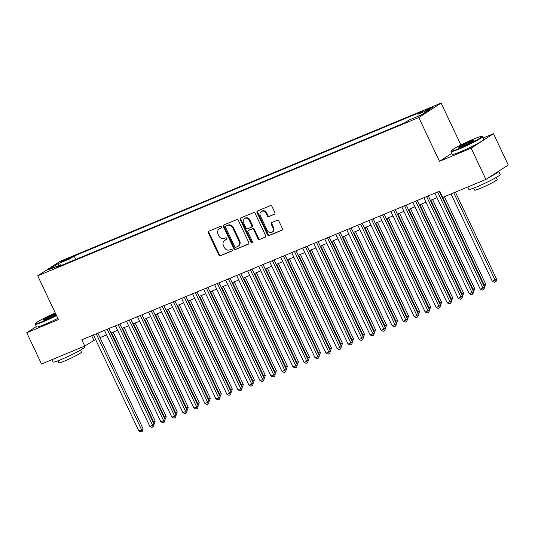 <?xml version="1.0" encoding="UTF-8"?>
<svg xmlns="http://www.w3.org/2000/svg" width="535" height="535" viewBox="0 0 535 535"><rect width="100%" height="100%" fill="white"/><g stroke="black" fill="none" stroke-linecap="round" stroke-linejoin="round"><path stroke-width="0.8" d="M221.49 226.974A0.956 0.816 -122.9 0 0 220.326 226.425L208.837 231.2A1.364 1.164 -122.9 0 0 208.342 232.872L218.788 254.974A1.364 1.164 -122.9 0 0 220.447 255.757L231.936 250.982A0.956 0.816 -122.9 0 0 231.12 249.263L229.635 249.885A4.36 3.732 -122.9 0 1 224.319 247.391L223.449 245.552A4.36 3.732 -122.9 0 1 224.539 240.456A4.36 3.732 -122.9 0 1 225.048 240.182L226.539 239.566A0.956 0.816 -122.9 0 0 225.723 237.848L224.239 238.463A4.36 3.732 -122.9 0 1 218.922 235.968L218.053 234.129A4.36 3.732 -122.9 0 1 219.143 229.034A4.36 3.732 -122.9 0 1 219.651 228.766L221.142 228.144A0.956 0.816 -122.9 0 0 221.49 226.974M430.789 107.716A4.44 0.354 -25.3 0 0 426.743 109.621A4.44 0.354 -25.3 0 0 424.843 110.865A4.44 0.354 -25.3 0 0 426.923 110.217A4.44 0.354 -25.3 0 0 430.969 108.311A4.44 0.354 -25.3 0 0 432.875 107.067A4.44 0.354 -25.3 0 0 430.789 107.716M274.388 214.328A1.364 1.164 -122.9 0 0 274.89 212.656L271.961 206.45A1.364 1.164 -122.9 0 0 270.295 205.674L257.542 210.971A1.364 1.164 -122.9 0 0 257.041 212.649L267.487 234.751A1.364 1.164 -122.9 0 0 269.152 235.527L281.905 230.231A1.364 1.164 -122.9 0 0 282.406 228.552L278.862 221.062A1.364 1.164 -122.9 0 0 277.204 220.286L271.747 222.553A1.364 1.164 -122.9 0 0 271.245 224.232L272.997 227.943A3.645 3.116 -122.9 0 1 272.088 232.203A3.645 3.116 -122.9 0 1 267.219 230.344L260.338 215.792A3.645 3.116 -122.9 0 1 261.247 211.532A3.645 3.116 -122.9 0 1 266.122 213.391L267.266 215.819A1.364 1.164 -122.9 0 0 268.931 216.595L274.689 214.134M451.834 153.318L439.476 161.323L471.134 148.175L485.92 179.446L508.25 164.981L493.464 133.71L483.005 138.057M439.476 161.323L418.778 117.539L37.717 275.806L60.047 261.341L441.107 103.074L418.778 117.539M36.333 326.531L26.75 332.737L58.415 319.589L37.717 275.806M26.75 332.737L41.536 364.014L84.757 346.058L95.591 339.457M485.92 179.446L442.692 197.402L439.737 191.142L81.801 339.805L84.757 346.058M238.336 220.413A1.364 1.164 -122.9 0 0 236.677 219.638L223.918 224.934A1.364 1.164 -122.9 0 0 223.423 226.613L233.869 248.715A1.364 1.164 -122.9 0 0 235.527 249.491L248.287 244.194A1.364 1.164 -122.9 0 0 248.788 242.515L238.336 220.413M240.73 217.952L253.49 212.656A1.364 1.164 -122.9 0 1 255.148 213.432L265.594 235.534A1.364 1.164 -122.9 0 1 265.092 237.212L259.635 239.479A1.364 1.164 -122.9 0 1 257.977 238.704L253.737 229.736A1.364 1.164 -122.9 0 0 252.079 228.96L248.454 230.465A1.364 1.164 -122.9 0 0 247.952 232.136L252.366 241.472A0.956 0.816 -122.9 0 1 250.855 242.101L240.228 219.631A1.364 1.164 -122.9 0 1 240.73 217.952M62.334 261.628L64.762 260.619A4.3 0.348 -25.3 0 0 68.681 258.773A4.3 0.348 -25.3 0 0 70.52 257.569A4.3 0.348 -25.3 0 0 68.5 258.198L66.079 259.201A4.3 0.348 -25.3 0 0 62.16 261.053A4.3 0.348 -25.3 0 0 60.315 262.25A4.3 0.348 -25.3 0 0 62.334 261.628M417.995 116.336L418.009 114.196L422.235 111.461L74.218 256.004L69.991 258.739L69.965 261.862M418.009 114.196L430.127 109.167L420.951 115.112L408.834 120.141L404.614 122.876L56.59 267.42L60.816 264.685L48.698 269.714L57.874 263.775L69.991 258.739M471.134 148.175L493.464 133.71M460.916 144.985L441.107 103.074M99.992 337.632L106.605 334.883M111.006 333.058L117.613 330.309M122.02 328.483L128.627 325.735M133.028 323.909L139.642 321.16M144.042 319.335L150.656 316.586M155.056 314.761L161.67 312.012M166.071 310.186L172.685 307.438M177.085 305.612L183.699 302.863M188.099 301.038L194.707 298.289M199.107 296.464L205.721 293.715M210.121 291.889L216.735 289.141M221.136 287.315L227.749 284.566M232.15 282.741L238.764 279.992M243.164 278.167L249.778 275.418M254.178 273.592L260.786 270.844M265.186 269.018L271.8 266.269M276.2 264.444L282.814 261.695M287.215 259.87L293.829 257.121M298.229 255.295L304.843 252.547M309.243 250.721L315.857 247.972M320.258 246.147L326.872 243.398M331.272 241.573L337.879 238.824M342.28 236.998L348.894 234.25M353.294 232.424L359.908 229.675M364.308 227.85L370.922 225.101M375.323 223.276L381.936 220.527M386.337 218.701L392.951 215.953M397.351 214.127L403.958 211.378M408.359 209.553L414.973 206.804M419.373 204.979L425.987 202.23M430.387 200.404L437.001 197.656M441.402 195.83L441.863 195.643M91.686 335.699L93.812 340.193M75.83 259.428L74.218 256.004M61.679 265.307L60.816 264.685M59.291 265.313L57.874 263.775M221.463 227.87L220.26 228.371A4.36 3.732 -122.9 0 0 219.745 228.646L219.143 229.034M224.539 240.456L225.141 240.061A4.36 3.732 -122.9 0 1 225.656 239.794L226.86 239.292M209.038 231.113A1.364 1.164 -122.9 0 0 208.944 232.484L219.39 254.586A1.364 1.164 -122.9 0 0 221.055 255.362L232.264 250.708M224.118 224.854A1.364 1.164 -122.9 0 0 224.025 226.218L234.47 248.32A1.364 1.164 -122.9 0 0 236.136 249.103L248.688 243.886M225.924 226.158A0.956 0.816 -122.9 0 0 225.569 227.335L234.745 246.735A0.956 0.816 -122.9 0 0 235.908 247.277L237.473 246.628A4.36 3.732 -122.9 0 0 237.988 246.361A4.36 3.732 -122.9 0 0 239.078 241.265L232.805 228.004A4.36 3.732 -122.9 0 0 227.489 225.509L226.526 225.77A0.956 0.816 -122.9 0 0 226.312 225.904M237.988 246.361L238.59 245.966A4.36 3.732 -122.9 0 0 239.68 240.87L239.078 241.265M226.526 225.77L228.091 225.115A4.36 3.732 -122.9 0 1 233.407 227.609L239.68 240.87M265.5 236.905L259.635 239.479M248.755 230.271A1.364 1.164 -122.9 0 1 249.056 230.07L252.68 228.565A1.364 1.164 -122.9 0 1 254.339 229.348L258.579 238.309A1.364 1.164 -122.9 0 0 260.237 239.091M240.931 217.872A1.364 1.164 -122.9 0 0 240.837 219.236L251.457 241.706A0.956 0.816 -122.9 0 0 252.373 242.308M249.343 220.433A3.645 3.116 -122.9 0 0 244.468 218.581A3.645 3.116 -122.9 0 0 243.559 222.841L245.98 227.963A1.364 1.164 -122.9 0 0 247.645 228.746L251.263 227.241A1.364 1.164 -122.9 0 0 251.764 225.563L249.343 220.433L249.945 220.046A3.645 3.116 -122.9 0 0 245.07 218.186L244.468 218.581M251.865 226.847A1.364 1.164 -122.9 0 0 252.366 225.175L251.764 225.563M249.945 220.046L252.366 225.175M261.247 211.532L261.849 211.144A3.645 3.116 -122.9 0 1 266.724 213.004L267.875 215.424A1.364 1.164 -122.9 0 0 269.533 216.207L274.796 214.02M272.088 232.203L272.696 231.815A3.645 3.116 -122.9 0 0 273.606 227.556L272.997 227.943M271.94 222.473A1.364 1.164 -122.9 0 0 271.847 223.837L273.606 227.556M257.736 210.89A1.364 1.164 -122.9 0 0 257.643 212.255L268.088 234.357A1.364 1.164 -122.9 0 0 269.754 235.139L282.313 229.923M153.137 422.189L155.163 420.991L113.173 332.155M155.163 420.991L154.655 423.259L154.047 423.646L153.652 421.975L111.521 332.837M96.22 333.82L141.581 429.792L138.832 430.936L93.464 334.963M97.865 333.131L143.092 428.809L141.581 429.792L141.976 431.464L140.879 431.926L138.832 430.936M143.092 428.809L142.584 431.076L141.976 431.464M55.245 312.895A16.933 1.358 -25.3 0 0 35.444 323.548A16.933 1.358 -25.3 0 0 43.388 321.201A16.933 1.358 -25.3 0 0 56.342 315.209M56.536 315.617A17.354 1.391 154.7 0 1 43.388 321.695A17.354 1.391 154.7 0 1 35.243 324.223A17.354 1.391 154.7 0 1 35.25 324.096L35.444 323.548M56.014 314.513A8.466 0.675 154.7 0 1 47.073 318.82A8.466 0.675 154.7 0 1 43.148 320.09A8.466 0.675 154.7 0 1 46.465 317.823A8.466 0.675 154.7 0 1 54.436 314.052A8.466 0.675 154.7 0 1 55.58 313.59M55.774 314.005A8.052 0.642 -25.3 0 0 54.43 314.54A8.052 0.642 -25.3 0 0 43.796 320.01M84.082 346.339L84.476 347.175A17.354 1.391 154.7 0 1 77.047 352.023A17.354 1.391 154.7 0 1 61.244 359.473A17.354 1.391 154.7 0 1 53.105 362.001L51.995 359.667M80.497 350.117L81.447 352.124A12.492 1.003 154.7 0 1 76.09 355.621A12.492 1.003 154.7 0 1 64.715 360.985A12.492 1.003 154.7 0 1 58.857 362.804L57.907 360.797M57.834 318.372A17.354 1.391 154.7 0 1 44.686 324.444A17.354 1.391 154.7 0 1 36.547 326.979L35.243 324.223M473.87 138.993A16.933 1.358 -25.3 0 0 451.199 150.877A16.933 1.358 -25.3 0 0 459.144 148.529A16.933 1.358 -25.3 0 0 475.08 140.979A16.933 1.358 -25.3 0 0 481.721 136.445A16.933 1.358 -25.3 0 0 473.87 138.993M481.721 136.445L482.269 136.646A17.354 1.391 154.7 0 1 482.369 136.719A17.354 1.391 154.7 0 1 474.94 141.568A17.354 1.391 154.7 0 1 459.137 149.018A17.354 1.391 154.7 0 1 450.998 151.552A17.354 1.391 154.7 0 1 450.998 151.425L451.199 150.877M470.185 141.374A8.466 0.675 154.7 0 1 474.157 140.203A8.466 0.675 154.7 0 1 462.822 146.142A8.466 0.675 154.7 0 1 458.896 147.413A8.466 0.675 154.7 0 1 462.22 145.145A8.466 0.675 154.7 0 1 470.185 141.374M473.682 140.651A8.052 0.642 -25.3 0 0 470.185 141.869A8.052 0.642 -25.3 0 0 459.552 147.339M498.54 171.267A17.354 1.391 154.7 0 1 498.747 171.367L500.225 174.497A17.354 1.391 154.7 0 1 492.795 179.352A17.354 1.391 154.7 0 1 476.999 186.802A17.354 1.391 154.7 0 1 468.854 189.33L467.75 186.989M496.246 177.446L497.196 179.452A12.492 1.003 154.7 0 1 491.846 182.943A12.492 1.003 154.7 0 1 480.47 188.307A12.492 1.003 154.7 0 1 474.605 190.126L473.656 188.126M482.369 136.719L483.673 139.475A17.354 1.391 154.7 0 1 476.237 144.323A17.354 1.391 154.7 0 1 460.441 151.773A17.354 1.391 154.7 0 1 452.296 154.301L450.998 151.552M498.747 171.367A17.354 1.391 154.7 0 1 489.184 177.332M164.151 417.614L166.178 416.417L124.18 327.58M166.178 416.417L165.669 418.684L165.061 419.072L164.666 417.4L122.535 328.269M175.166 413.04L177.192 411.843L135.194 323.006M177.192 411.843L176.677 414.11L176.075 414.498L175.681 412.826L133.549 323.695M186.173 408.466L188.206 407.269L146.209 318.432M188.206 407.269L187.691 409.536L187.089 409.924L186.695 408.252L144.564 319.121M197.188 403.892L199.214 402.694L157.223 313.858M199.214 402.694L198.706 404.962L198.104 405.349L197.709 403.678L155.578 314.547M107.227 329.246L152.595 425.218L149.84 426.362L104.479 330.389M108.879 328.557L154.107 424.235L152.595 425.218L152.99 426.89L151.893 427.351L149.84 426.362M154.107 424.235L153.599 426.502L152.99 426.89M118.242 324.671L163.61 420.644L160.854 421.787L115.493 325.815M119.893 323.983L165.121 419.661L163.61 420.644L164.004 422.316L162.901 422.777L160.854 421.787M165.121 419.661L164.606 421.928L164.004 422.316M129.256 320.097L174.624 416.069L171.869 417.213L126.501 321.241M130.908 319.408L176.129 415.093L174.624 416.069L175.019 417.741L173.915 418.203L171.869 417.213M176.129 415.093L175.62 417.353L175.019 417.741M140.27 315.523L185.638 411.495L182.883 412.639L137.515 316.666M141.915 314.834L187.143 410.519L185.638 411.495L186.033 413.167L184.929 413.629L182.883 412.639M187.143 410.519L186.635 412.779L186.033 413.167M208.202 399.317L210.228 398.127L168.237 309.284M210.228 398.127L209.72 400.387L209.118 400.775L208.724 399.103L166.586 309.972M151.285 310.949L196.653 406.921L193.897 408.065L148.529 312.092M152.93 310.26L198.157 405.945L196.653 406.921L197.047 408.593L195.944 409.054L193.897 408.065M198.157 405.945L197.649 408.205L197.047 408.593M219.216 394.743L221.243 393.553L179.252 304.709M221.243 393.553L220.734 395.813L220.132 396.201L219.731 394.529L177.6 305.398M162.299 306.374L207.66 402.347L204.912 403.49L159.544 307.518M163.944 305.686L209.172 401.37L207.66 402.347L208.061 404.019L206.958 404.48L204.912 403.49M209.172 401.37L208.663 403.631L208.061 404.019M230.231 390.169L232.257 388.978L190.259 300.135M232.257 388.978L231.749 391.239L231.14 391.627L230.745 389.955L188.614 300.824M173.313 301.8L218.675 397.772L215.926 398.916L170.558 302.944M174.958 301.111L220.186 396.796L218.675 397.772L219.069 399.444L217.972 399.906L215.926 398.916M220.186 396.796L219.678 399.056L219.069 399.444M241.245 385.595L243.271 384.404L201.274 295.561M243.271 384.404L242.756 386.665L242.154 387.052L241.76 385.381L199.629 296.25M184.321 297.226L229.689 393.198L226.934 394.342L181.572 298.37M185.973 296.537L231.2 392.222L229.689 393.198L230.083 394.87L228.987 395.332L226.934 394.342M231.2 392.222L230.685 394.482L230.083 394.87M252.252 381.02L254.285 379.83L212.288 290.986M254.285 379.83L253.771 382.09L253.169 382.478L252.774 380.806L210.643 291.675M195.335 292.652L240.703 388.624L237.948 389.768L192.587 293.795M196.987 291.963L242.215 387.648L240.703 388.624L241.098 390.296L239.994 390.757L237.948 389.768M242.215 387.648L241.7 389.908L241.098 390.296M263.267 376.446L265.293 375.256L223.302 286.412M265.293 375.256L264.785 377.516L264.183 377.904L263.788 376.232L221.657 287.101M206.349 288.077L251.717 384.05L248.962 385.193L203.594 289.221M207.995 287.389L253.222 383.073L251.717 384.05L252.112 385.722L251.009 386.183L248.962 385.193M253.222 383.073L252.714 385.334L252.112 385.722M274.281 371.872L276.307 370.681L234.317 281.838M276.307 370.681L275.799 372.942L275.197 373.33L274.803 371.658L232.665 282.527M217.364 283.503L262.732 379.476L259.977 380.619L214.609 284.647M219.009 282.814L264.236 378.499L262.732 379.476L263.126 381.147L262.023 381.609L259.977 380.619M264.236 378.499L263.728 380.76L263.126 381.147M285.295 367.298L287.322 366.107L245.331 277.264M287.322 366.107L286.813 368.368L286.212 368.755L285.81 367.084L243.679 277.953M228.378 278.929L273.739 374.901L270.991 376.045L225.623 280.072M230.023 278.24L275.251 373.925L273.739 374.901L274.141 376.573L273.037 377.035L270.991 376.045M275.251 373.925L274.743 376.185L274.141 376.573M239.392 274.355L284.754 370.327L282.005 371.471L236.637 275.498M241.038 273.666L286.265 369.351L284.754 370.327L285.148 371.999L284.052 372.46L282.005 371.471M286.265 369.351L285.757 371.611L285.148 371.999M250.4 269.78L295.768 365.753L293.013 366.896L247.651 270.924M252.052 269.098L297.279 364.776L295.768 365.753L296.163 367.425L295.066 367.886L293.013 366.896M297.279 364.776L296.771 367.037L296.163 367.425M296.31 362.723L298.336 361.533L256.345 272.689M298.336 361.533L297.828 363.793L297.219 364.181L296.825 362.509L254.693 273.378M307.324 358.149L309.35 356.959L267.353 268.115M309.35 356.959L308.842 359.219L308.234 359.607L307.839 357.935L265.708 268.804M318.332 353.575L320.365 352.384L278.367 263.541M320.365 352.384L319.85 354.645L319.248 355.033L318.853 353.361L276.722 264.23M261.414 265.206L306.782 361.178L304.027 362.322L258.666 266.35M263.066 264.524L308.294 360.202L306.782 361.178L307.177 362.85L306.073 363.312L304.027 362.322M308.294 360.202L307.779 362.462L307.177 362.85M329.346 349.001L331.372 347.81L289.382 258.967M331.372 347.81L330.864 350.071L330.262 350.458L329.868 348.787L287.736 259.656M272.429 260.632L317.797 356.604L315.041 357.748L269.673 261.775M274.08 259.95L319.301 355.628L317.797 356.604L318.191 358.276L317.088 358.738L315.041 357.748M319.301 355.628L318.793 357.888L318.191 358.276M340.36 344.426L342.387 343.236L300.396 254.392M342.387 343.236L341.878 345.496L341.276 345.884L340.882 344.212L298.751 255.081M283.443 256.058L328.811 352.03L326.056 353.174L280.688 257.201M285.088 255.376L330.316 351.054L328.811 352.03L329.206 353.702L328.102 354.163L326.056 353.174M330.316 351.054L329.807 353.314L329.206 353.702M351.375 339.852L353.401 338.662L311.41 249.818M353.401 338.662L352.893 340.922L352.291 341.31L351.896 339.638L309.758 250.507M294.457 251.483L339.825 347.456L337.07 348.599L291.702 252.627M296.102 250.801L341.33 346.479L339.825 347.456L340.22 349.128L339.116 349.589L337.07 348.599M341.33 346.479L340.822 348.74L340.22 349.128M362.389 335.278L364.415 334.087L322.424 245.244M364.415 334.087L363.907 336.348L363.305 336.736L362.904 335.064L320.773 245.933M305.472 246.909L350.833 342.882L348.084 344.025L302.716 248.053M307.117 246.227L352.344 341.905L350.833 342.882L351.234 344.553L350.131 345.015L348.084 344.025M352.344 341.905L351.836 344.165L351.234 344.553M373.403 330.704L375.43 329.513L333.432 240.67M375.43 329.513L374.921 331.774L374.313 332.161L373.918 330.49L331.787 241.359M316.486 242.335L361.847 338.307L359.099 339.451L313.731 243.478M318.131 241.653L363.359 337.331L361.847 338.307L362.242 339.986L361.145 340.441L359.099 339.451M363.359 337.331L362.85 339.591L362.242 339.986M384.418 326.129L386.444 324.939L344.446 236.095M386.444 324.939L385.929 327.199L385.327 327.587L384.933 325.915L342.801 236.784M327.494 237.761L372.862 333.733L370.106 334.877L324.745 238.904M329.145 237.079L374.373 332.757L372.862 333.733L373.256 335.412L372.159 335.866L370.106 334.877M374.373 332.757L373.858 335.017L373.256 335.412M395.425 321.555L397.458 320.365L355.461 231.521M397.458 320.365L396.943 322.625L396.341 323.02L395.947 321.341L353.816 232.21M338.508 233.186L383.876 329.159L381.121 330.302L335.759 234.33M340.16 232.504L385.387 328.182L383.876 329.159L384.27 330.837L383.167 331.292L381.121 330.302M385.387 328.182L384.872 330.443L384.27 330.837M406.439 316.981L408.466 315.79L366.475 226.954M408.466 315.79L407.958 318.051L407.356 318.445L406.961 316.767L364.83 227.636M417.454 312.407L419.48 311.216L377.489 222.379M419.48 311.216L418.972 313.477L418.37 313.871L417.975 312.193L375.837 223.062M428.468 307.832L430.494 306.642L388.504 217.805M430.494 306.642L429.986 308.902L429.384 309.297L428.983 307.618L386.852 218.487M349.522 228.612L394.89 324.584L392.135 325.728L346.767 229.756M351.167 227.93L396.395 323.608L394.89 324.584L395.285 326.263L394.181 326.718L392.135 325.728M396.395 323.608L395.887 325.868L395.285 326.263M360.536 224.038L405.904 320.01L403.149 321.154L357.781 225.181M362.182 223.356L407.409 319.034L405.904 320.01L406.299 321.689L405.196 322.144L403.149 321.154M407.409 319.034L406.901 321.294L406.299 321.689M371.551 219.464L416.912 315.436L414.164 316.58L368.796 220.607M373.196 218.782L418.423 314.46L416.912 315.436L417.313 317.115L416.21 317.569L414.164 316.58M418.423 314.46L417.915 316.72L417.313 317.115M439.482 303.258L441.509 302.068L399.518 213.231M441.509 302.068L441 304.328L440.392 304.723L439.997 303.044L397.866 213.913M382.565 214.889L427.926 310.862L425.178 312.005L379.81 216.033M384.21 214.207L429.438 309.885L427.926 310.862L428.321 312.54L427.224 312.995L425.178 312.005M429.438 309.885L428.93 312.146L428.321 312.54M450.497 298.684L452.523 297.493L410.526 208.657M452.523 297.493L452.015 299.754L451.406 300.148L451.012 298.47L408.88 209.339M393.573 210.315L438.941 306.287L436.185 307.431L390.824 211.459M395.225 209.633L440.452 305.311L438.941 306.287L439.335 307.966L438.239 308.421L436.185 307.431M440.452 305.311L439.944 307.572L439.335 307.966M461.504 294.11L463.537 292.919L421.54 204.082M463.537 292.919L463.022 295.18L462.421 295.574L462.026 293.896L419.895 204.765M404.587 205.741L449.955 301.713L447.2 302.857L401.838 206.885M406.239 205.059L451.466 300.737L449.955 301.713L450.35 303.392L449.246 303.847L447.2 302.857M451.466 300.737L450.952 302.997L450.35 303.392M472.519 289.535L474.545 288.345L432.554 199.508M474.545 288.345L474.037 290.605L473.435 291L473.04 289.321L430.909 200.19M415.601 201.167L460.969 297.139L458.214 298.283L412.846 202.31M417.246 200.485L462.474 296.163L460.969 297.139L461.364 298.818L460.26 299.272L458.214 298.283M462.474 296.163L461.966 298.423L461.364 298.818M483.533 284.961L485.559 283.771L444.398 196.693M485.559 283.771L485.051 286.031L484.449 286.426L484.055 284.747L442.753 197.375M426.616 196.592L471.984 292.565L469.228 293.708L423.86 197.736M428.261 195.91L473.488 291.588L471.984 292.565L472.378 294.243L471.275 294.698L469.228 293.708M473.488 291.588L472.98 293.849L472.378 294.243M451.012 193.944L492.314 281.316L496.574 279.196L455.412 192.118M496.574 279.196L496.065 281.457L495.463 281.851L495.069 280.173L453.767 192.801M495.463 281.851L494.36 282.306L492.314 281.316M437.63 192.018L482.998 287.99L480.243 289.134L434.875 193.162M439.275 191.336L484.503 287.014L482.998 287.99L483.393 289.669L482.289 290.124L480.243 289.134M484.503 287.014L483.994 289.274L483.393 289.669M66.407 259.896L66.079 259.201M68.754 258.733L68.5 258.198M220.26 228.371L219.651 228.766M225.656 239.794L225.048 240.182M221.055 255.362L220.447 255.757M219.39 254.586L218.788 254.974M208.944 232.484L208.342 232.872M236.136 249.103L235.527 249.491M234.47 248.32L233.869 248.715M224.025 226.218L223.423 226.613M233.407 227.609L232.805 228.004M228.091 225.115L227.489 225.509M258.579 238.309L257.977 238.704M254.339 229.348L253.737 229.736M252.68 228.565L252.079 228.96M249.056 230.07L248.454 230.465M251.457 241.706L250.855 242.101M240.837 219.236L240.228 219.631M269.533 216.207L268.931 216.595M267.875 215.424L267.266 215.819M266.724 213.004L266.122 213.391M271.847 223.837L271.245 224.232M269.754 235.139L269.152 235.527M268.088 234.357L267.487 234.751M257.643 212.255L257.041 212.649M226.412 225.83L225.81 226.218M248.895 230.157L248.293 230.545M252.025 226.766L251.423 227.154"/></g></svg>
